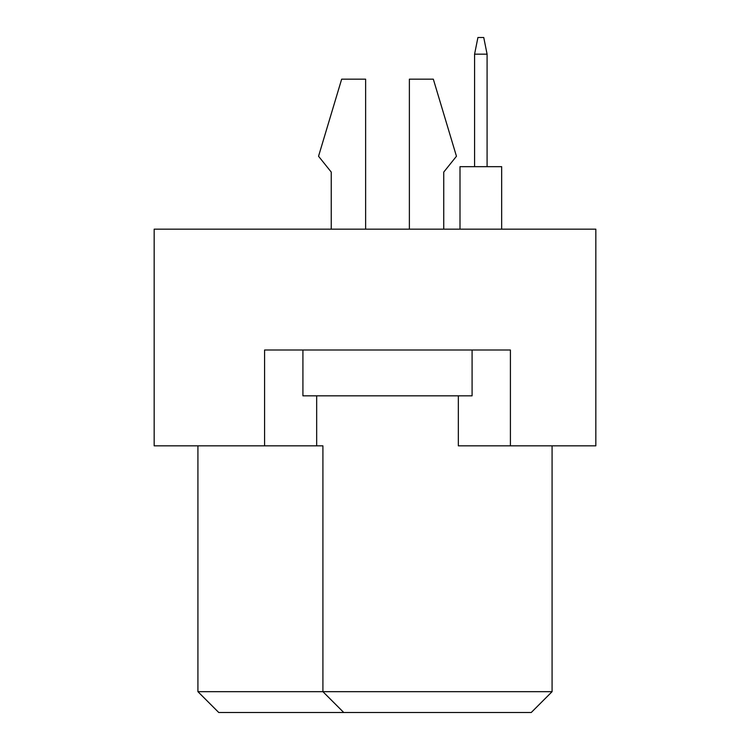 <?xml version="1.0" encoding="UTF-8"?>
<svg xmlns="http://www.w3.org/2000/svg" width="750" height="750" viewBox="0 0 750 750"><rect width="100%" height="100%" fill="white"/><g stroke="black" fill="none" stroke-linecap="round" stroke-linejoin="round"><path stroke-width="1.12" d="M458.334 395.831L458.334 445.837L595.837 445.837L595.837 229.162L154.162 229.162L154.162 445.837L322.913 445.837L322.913 691.669L552.084 691.669L552.084 445.837M264.581 445.837L264.581 349.997L510.413 349.997L510.413 445.837M197.916 445.837L197.916 691.669L322.913 691.669L343.753 712.5L218.747 712.5L197.916 691.669M316.669 395.831L316.669 445.837M552.084 691.669L531.253 712.5L343.753 712.5M443.747 172.088L443.747 229.162L443.747 172.088L456.459 156.253L433.331 79.162L409.378 79.162L409.378 229.162M331.247 172.088L331.247 229.162L331.247 172.088L318.544 156.253L341.663 79.162L365.625 79.162L365.625 229.162M472.087 349.997L472.087 395.831L302.916 395.831L302.916 349.997M460.003 229.162L460.003 166.669L501.666 166.669L501.666 229.162M474.581 166.669L474.581 54.169L487.087 54.169L483.75 37.5L477.919 37.5L474.581 54.169M487.087 166.669L487.087 54.169"/></g></svg>
